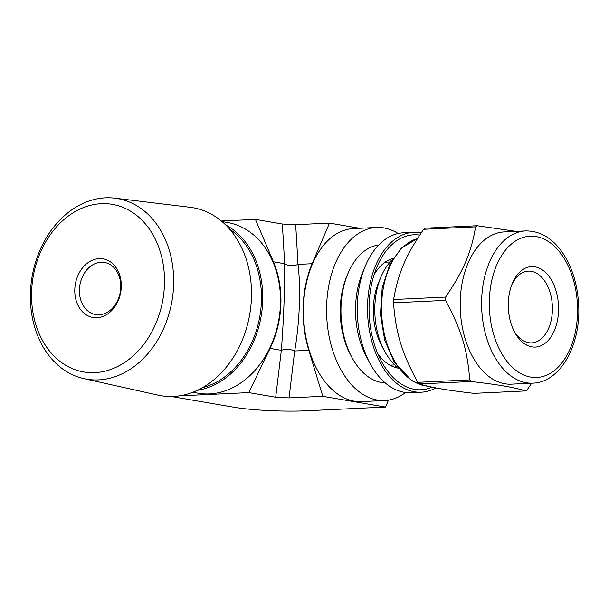 <?xml version="1.0" encoding="UTF-8"?>
<svg xmlns="http://www.w3.org/2000/svg" width="609" height="609" viewBox="0 0 609 609"><rect width="100%" height="100%" fill="white"/><g stroke="black" fill="none" stroke-linecap="round" stroke-linejoin="round"><path stroke-width="0.91" d="M445.499 300.382C461.493 330.177 467.362 349.459 469.722 379.894L417.728 382.338C401.734 352.535 395.858 333.252 393.498 302.818L445.499 300.382A89.896 56.013 -92.7 0 1 445.552 298.73A89.896 56.013 -92.7 0 1 445.621 297.078L393.627 299.521C398.164 273.243 405.434 256.214 423.605 229.296L475.599 226.86C471.061 253.138 463.792 270.168 445.621 297.078M516.127 231.374L477.129 225.749L425.135 228.185A89.896 56.013 -92.7 0 0 423.605 229.296M525.978 390.917L473.985 393.361C446.153 390.11 432.991 387.857 419.144 383.952L471.145 381.516C498.977 384.766 512.131 387.019 525.978 390.917A89.896 56.013 -92.7 0 0 526.861 390.285L531.642 383.198M393.498 302.818A89.896 56.013 -92.7 0 1 393.559 301.166A89.896 56.013 -92.7 0 1 393.627 299.521M419.144 383.952A89.896 56.013 -92.7 0 1 417.728 382.338M475.599 226.86A89.896 56.013 -92.7 0 1 477.129 225.749M373.995 274.979A55.366 34.492 -92.7 0 1 393.186 258.429M398.332 368.156A55.366 34.492 -92.7 0 1 377.671 353.471M389.562 259.685A55.366 34.492 -92.7 0 1 391.595 260.462M396.558 366.283A55.366 34.492 -92.7 0 1 394.602 367.242M432.108 387.149A77.564 48.324 -92.7 0 1 381.196 360.916A77.564 48.324 -92.7 0 1 369.138 303.99A77.564 48.324 -92.7 0 1 376.811 267.237A77.564 48.324 -92.7 0 1 419.715 235.089M435.861 387.903A80.03 49.862 -92.7 0 1 421.207 392.219A80.03 49.862 -92.7 0 1 367.6 303.724A80.03 49.862 -92.7 0 1 413.709 232.333A80.03 49.862 -92.7 0 1 421.177 232.874M421.207 392.219L410.923 392.698A80.03 49.862 -92.7 0 1 369.77 362.949A80.03 49.862 -92.7 0 1 357.323 304.211A80.03 49.862 -92.7 0 1 365.24 266.285A80.03 49.862 -92.7 0 1 403.432 232.813L413.709 232.333M369.77 362.949L366.329 356.471A69.068 43.033 -92.7 0 1 355.587 305.779A69.068 43.033 -92.7 0 1 362.416 273.053L365.24 266.285M385.154 382.848A69.068 43.033 -92.7 0 1 351.766 357.156A69.068 43.033 -92.7 0 1 341.025 306.464A69.068 43.033 -92.7 0 1 347.853 273.738A69.068 43.033 -92.7 0 1 378.699 245.031M351.766 357.156L350.388 354.567A64.683 40.301 -92.7 0 1 340.332 307.088A64.683 40.301 -92.7 0 1 346.727 276.44L347.853 273.738M397.487 367.029A60.915 37.956 -92.7 0 1 384.325 350.693L381.379 345.151A51.529 32.102 -92.7 0 1 373.363 307.332A51.529 32.102 -92.7 0 1 378.463 282.919L380.876 277.125A60.915 37.956 -92.7 0 1 392.455 259.632M384.325 350.693A60.915 37.956 -92.7 0 1 374.855 305.984A60.915 37.956 -92.7 0 1 380.876 277.125M511.758 284.86A35.908 22.373 -92.7 0 1 528.323 271.134A35.908 22.373 -92.7 0 1 552.355 305.954A35.908 22.373 -92.7 0 1 531.687 342.867A35.908 22.373 -92.7 0 1 513.905 330.748M508.332 302.536A40.293 25.106 -92.7 0 1 512.321 283.444A40.293 25.106 -92.7 0 1 548.945 276.326A40.293 25.106 -92.7 0 1 551.731 335.765A40.293 25.106 -92.7 0 1 514.597 332.103A40.293 25.106 -92.7 0 1 508.332 302.536M532.715 383.152L511.301 384.157A76.194 47.472 -92.7 0 1 460.267 299.902A76.194 47.472 -92.7 0 1 504.168 231.93L525.582 230.925C540.975 230.811 553.893 238.979 564.345 255.43C572.612 269.003 577.34 284.898 578.55 303.122C581.603 343.704 560.798 382.551 532.715 383.152A76.194 47.472 -92.7 0 1 526.245 382.749A76.194 47.472 -92.7 0 1 481.681 298.905A76.194 47.472 -92.7 0 1 525.582 230.925M471.145 381.516A89.896 56.013 -92.7 0 1 469.722 379.894M221.364 221.006L255.422 219.407L273.418 261.786L284.677 263.72A10.962 7.757 176.7 0 0 298.014 264.382L295.692 224.691L282.355 224.028L284.677 263.72C284.905 287.501 283.596 321.689 281.35 350.32A10.962 5.953 -173.1 0 1 294.687 350.982C299.658 322.496 300.968 288.301 298.014 264.382L312.135 263.72L329.477 223.107L295.692 224.691M273.418 261.786A87.156 67.538 99.7 0 1 270.091 348.386L248.769 392.607L275.702 397.228L289.039 397.898L294.687 350.982L308.809 350.32A87.156 54.308 -92.7 0 1 312.135 263.72M255.422 219.407L282.355 224.028M171.357 396.505L234.13 407.269A50.654 5.382 -177.8 0 0 305.254 410.824L385.52 407.063L322.823 396.314L289.039 397.898M248.769 392.607L179.236 395.865M222.034 221.562L227.416 222.483A86.607 67.119 99.7 0 1 278.93 319.192A86.607 67.119 99.7 0 1 198.146 393.216L192.764 392.295M329.477 223.107L359.63 228.276M322.823 396.314L308.809 350.32M388.481 400.121L385.52 407.063M405.624 392.5A86.607 53.965 -92.7 0 1 384.682 400.516L361.548 401.597A86.607 53.965 -92.7 0 1 303.541 305.832A86.607 53.965 -92.7 0 1 353.441 228.573L376.568 227.484A86.607 53.965 -92.7 0 1 398.172 233.513M384.682 400.516A86.607 53.965 -92.7 0 1 326.668 304.751A86.607 53.965 -92.7 0 1 376.568 227.484M30.45 292.221A91.609 70.994 99.7 0 1 114.835 198.176A91.609 70.994 99.7 0 1 171.997 300.861A91.609 70.994 99.7 0 1 83.89 378.631A91.609 70.994 99.7 0 1 30.45 292.221M31.622 291.292A85.009 65.871 99.7 0 1 134.056 213.477A85.009 65.871 99.7 0 1 128.438 359.767A85.009 65.871 99.7 0 1 31.622 291.292M114.835 198.176L190.267 207.326A95.347 73.887 99.7 0 1 249.766 314.191A95.347 73.887 99.7 0 1 158.066 395.142L83.89 378.631M229.76 229.273A84.963 65.841 99.7 0 1 259.914 315.934A84.963 65.841 99.7 0 1 202.614 387.598M225.802 225.026A86.607 67.119 99.7 0 1 261.17 316.147A86.607 67.119 99.7 0 1 197.468 390.285M79.421 289.496A26.453 20.5 99.7 0 1 104.558 262.456A26.453 20.5 99.7 0 1 120.293 291.993A26.453 20.5 99.7 0 1 95.621 314.602A26.453 20.5 99.7 0 1 79.421 289.496M74.8 289.267A29.742 23.051 99.7 0 1 110.64 262.037A29.742 23.051 99.7 0 1 108.676 313.232A29.742 23.051 99.7 0 1 74.8 289.267M530.736 377.1A70.713 44.061 -92.7 0 1 496.632 265.166A70.713 44.061 -92.7 0 1 572.932 278.252A70.713 44.061 -92.7 0 1 530.736 377.1M427.617 386.159A74.549 46.451 -92.7 0 1 425.227 385.847A74.549 46.451 -92.7 0 1 381.63 303.815A74.549 46.451 -92.7 0 1 417.5 238.522M270.091 348.386L281.35 350.32L275.702 397.228M390.171 261.969L385.094 262.205M394.99 364.913L389.92 365.149M427.731 386.19L424.8 385.824L411.943 380.823L394.198 362.119L384.667 340.012L380.458 314.411L382.178 287.928L389.79 264.519L401.331 248.198L417.546 238.454"/></g></svg>
